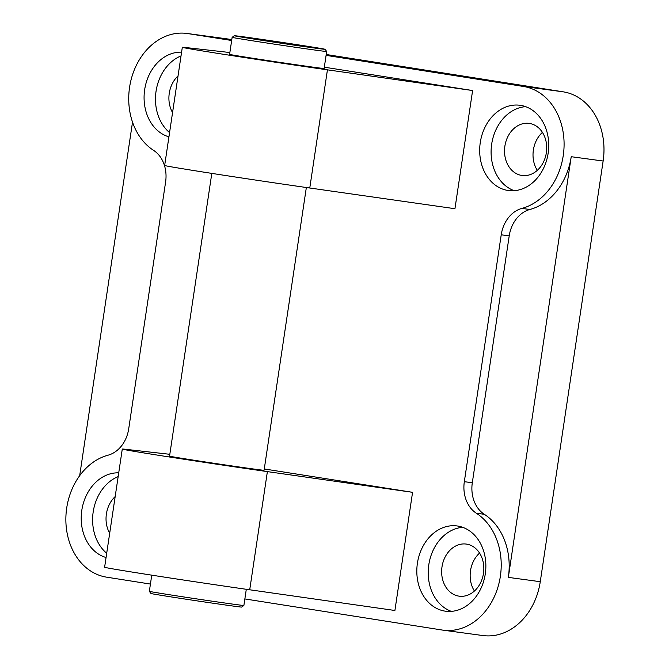 <?xml version="1.0" encoding="UTF-8"?>
<svg xmlns="http://www.w3.org/2000/svg" width="669" height="669" viewBox="0 0 669 669"><rect width="100%" height="100%" fill="white"/><g stroke="black" fill="none" stroke-linecap="round" stroke-linejoin="round"><path stroke-width="1" d="M529.497 123.447A26.283 20.99 97.7 0 1 546.389 152.482A26.283 20.99 97.7 0 1 522.088 175.487A26.283 20.99 97.7 0 1 521.728 175.437A26.283 20.99 97.7 0 1 504.844 146.402A26.283 20.99 97.7 0 1 529.137 123.389A26.283 20.99 97.7 0 1 529.497 123.447M520.566 105.359A43.017 34.353 97.7 0 1 548.204 152.875A43.017 34.353 97.7 0 1 508.448 190.523A43.017 34.353 97.7 0 1 507.855 190.439A43.017 34.353 97.7 0 1 480.217 142.923A43.017 34.353 97.7 0 1 519.972 105.276A43.017 34.353 97.7 0 1 520.566 105.359M466.628 544.123A26.283 20.99 97.7 0 1 483.511 573.166A26.283 20.99 97.7 0 1 459.218 596.171A26.283 20.99 97.7 0 1 458.859 596.121A26.283 20.99 97.7 0 1 441.966 567.078A26.283 20.99 97.7 0 1 466.268 544.073A26.283 20.99 97.7 0 1 466.628 544.123M457.696 526.043A43.017 34.353 97.7 0 1 485.334 573.559A43.017 34.353 97.7 0 1 445.579 611.207A43.017 34.353 97.7 0 1 444.985 611.123A43.017 34.353 97.7 0 1 417.347 563.607A43.017 34.353 97.7 0 1 457.103 525.951A43.017 34.353 97.7 0 1 457.696 526.043M182.319 47.29L164.658 165.46A95.592 1.004 8.5 0 0 202.189 171.883A95.592 1.004 8.5 0 0 309.772 188.006L454.945 208.711L472.607 90.541L327.434 69.835A95.592 1.004 -171.5 0 1 219.85 53.712A95.592 1.004 -171.5 0 1 182.319 47.29A95.592 1.004 -171.5 0 1 186.216 47.591L229.868 52.533M264.28 468.961L412.564 492.317L267.383 471.612A95.592 1.004 -171.5 0 1 159.807 455.489A95.592 1.004 -171.5 0 1 122.276 449.066A95.592 1.004 -171.5 0 1 126.173 449.367L169.817 454.301M122.276 449.066L104.615 567.237A95.592 1.004 8.5 0 0 142.146 573.659A95.592 1.004 8.5 0 0 249.721 589.782L394.902 610.488L412.564 492.317M234.326 604.324A47.792 0.502 -171.5 0 1 181.784 596.648A47.792 0.502 -171.5 0 1 149.346 591.321L150.951 593.495A45.885 0.485 -171.5 0 0 182.093 598.604A45.885 0.485 -171.5 0 0 232.528 605.98A45.885 0.485 -171.5 0 0 241.71 607.059L243.876 605.453A47.792 0.502 -171.5 0 1 243.876 605.453A47.792 0.502 -171.5 0 1 234.326 604.324M317.114 50.351A47.792 0.502 -171.5 0 1 264.339 42.632A47.792 0.502 -171.5 0 1 232.135 37.339L229.592 54.356A47.792 0.502 -171.5 0 0 261.796 59.65A47.792 0.502 -171.5 0 0 314.572 67.36A47.792 0.502 -171.5 0 0 324.131 68.489L326.673 51.471A47.792 0.502 -171.5 0 1 326.673 51.471A47.792 0.502 -171.5 0 1 317.114 50.351M315.885 48.218A45.885 0.485 -171.5 0 1 264.999 40.784A45.885 0.485 -171.5 0 1 234.309 35.733A45.885 0.485 -171.5 0 1 243.483 36.812A45.885 0.485 -171.5 0 1 293.925 44.179A45.885 0.485 -171.5 0 1 325.067 49.289A45.885 0.485 -171.5 0 1 315.885 48.218M306.343 187.512L264.088 470.265A47.792 0.502 -171.5 0 1 254.521 469.136A47.792 0.502 -171.5 0 1 201.745 461.426A47.792 0.502 -171.5 0 1 169.55 456.133L211.805 173.388M324.323 67.184L472.607 90.541M451.358 611.374A43.017 34.353 97.7 0 1 428.695 565.522A43.017 34.353 97.7 0 1 462.722 527.323M479.564 553.071A26.283 20.99 -82.3 0 0 474.43 591.028M106.706 553.271A43.017 34.353 97.7 0 1 93.192 511.902A43.017 34.353 97.7 0 1 118.162 476.587M109.691 533.268A26.283 20.99 97.7 0 1 115.177 496.59M106.07 557.511A43.017 34.353 97.7 0 1 81.794 510.355A43.017 34.353 97.7 0 1 118.722 472.841M514.227 190.698A43.017 34.353 97.7 0 1 491.573 144.839A43.017 34.353 97.7 0 1 525.591 106.647M542.434 132.387A26.283 20.99 -82.3 0 0 537.299 170.344M169.575 132.596A43.017 34.353 97.7 0 1 156.061 91.218A43.017 34.353 97.7 0 1 181.031 55.903M172.56 112.593A26.283 20.99 97.7 0 1 178.046 75.906M168.939 136.836A43.017 34.353 97.7 0 1 144.663 89.679A43.017 34.353 97.7 0 1 181.592 52.165M508.34 577.38A62.133 49.623 -82.3 0 0 484.323 514.302A31.067 24.812 97.7 0 1 472.306 482.759L509.209 235.881A31.067 24.812 97.7 0 1 529.873 209.489A62.133 49.623 -82.3 0 0 571.217 156.705L508.34 577.38L540.268 581.704L603.137 161.02A62.133 49.623 -82.3 0 0 563.298 91.845L523.392 86.452A62.133 49.623 97.7 0 1 564.084 145.123A62.133 49.623 97.7 0 1 521.895 208.41A31.067 24.812 -82.3 0 0 501.223 234.802L464.328 481.68A31.067 24.812 -82.3 0 0 476.336 513.223A62.133 49.623 97.7 0 1 498.254 586.069A62.133 49.623 97.7 0 1 443.012 630.156A62.133 49.623 97.7 0 1 442.159 630.031L244.854 598.939M79.678 475.676L132.521 122.109M150.425 584.062L106.547 577.155A62.133 49.623 97.7 0 1 65.863 518.483A62.133 49.623 97.7 0 1 108.043 455.196A31.067 24.812 -82.3 0 0 128.716 428.804L165.611 181.926A31.067 24.812 -82.3 0 0 153.602 150.383A62.133 49.623 97.7 0 1 131.684 77.537A62.133 49.623 97.7 0 1 186.927 33.45A62.133 49.623 97.7 0 1 187.78 33.575L231.666 40.491M443.012 630.156L482.918 635.55A62.133 49.623 -82.3 0 0 540.268 581.704M231.792 39.622L227.694 38.969A62.133 49.623 -82.3 0 0 226.833 38.844L186.927 33.45M326.221 54.498L563.298 91.845M326.096 55.368L523.392 86.452M309.772 188.006L327.434 69.835M267.383 471.612L249.721 589.782M603.137 161.02L571.217 156.705M509.209 235.881L501.223 234.802M472.306 482.759L464.328 481.68M484.323 514.302L476.336 513.223M529.873 209.489L521.895 208.41M227.694 38.969L187.78 33.575M234.309 35.733L232.135 37.339M151.754 575.164L149.346 591.321M246.301 589.289L243.884 605.445M325.067 49.289L326.673 51.463"/></g></svg>
